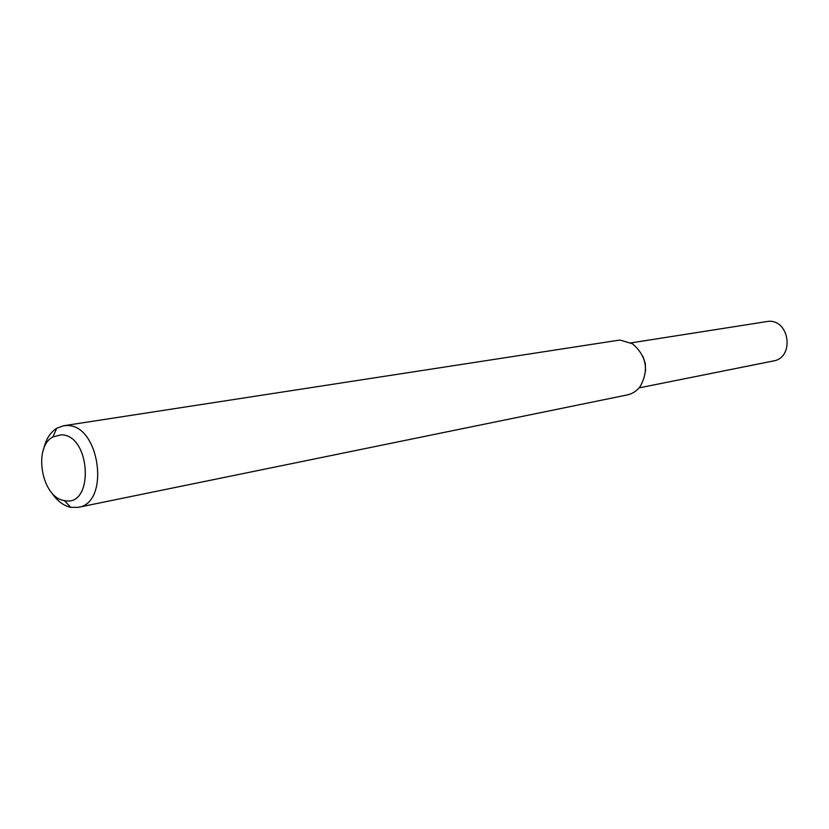 <?xml version="1.0" encoding="UTF-8"?>
<svg xmlns="http://www.w3.org/2000/svg" width="829" height="829" viewBox="0 0 829 829"><rect width="100%" height="100%" fill="white"/><g stroke="black" fill="none" stroke-linecap="round" stroke-linejoin="round"><path stroke-width="1.24" d="M642.941 356.418L645.294 363.558L645.563 371.06L645.294 363.558L642.941 356.418M43.574 449.37C45.802 439.453 50.175 432.427 56.693 428.272L63.564 425.754L617.522 340.398L620.465 340.159L632.465 343.776C646.589 355.962 649.148 370.221 640.133 386.552C636.703 391.019 632.423 393.806 627.294 394.915L78.195 507.338L70.879 507.358C63.325 505.742 56.776 500.664 51.243 492.136M63.564 425.754L67.014 425.557C99.791 424.365 110.495 503.193 78.195 507.338M61.108 434.831C91.097 434.489 94.413 507.887 64.237 500.54C41.802 497.804 32.745 447.339 52.838 436.976L61.108 434.831M630.983 342.895L768.618 321.289C789.954 319.932 794.462 357.859 773.353 360.967L639.055 387.889M64.237 500.54L70.879 507.358M52.838 436.976L56.693 428.272"/></g></svg>
